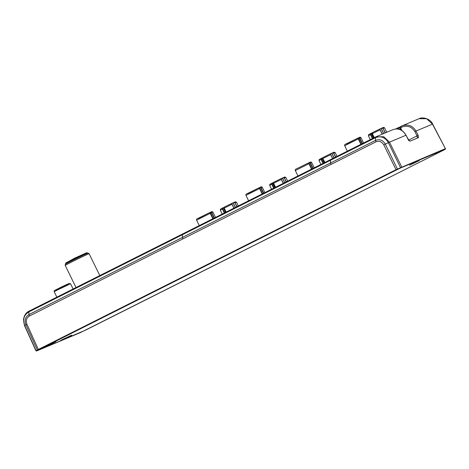 <?xml version="1.0" encoding="UTF-8"?>
<svg xmlns="http://www.w3.org/2000/svg" width="469" height="469" viewBox="0 0 469 469"><rect width="100%" height="100%" fill="white"/><g stroke="black" fill="none" stroke-linecap="round" stroke-linejoin="round"><path stroke-width="0.7" d="M330.639 159.554L182.599 233.961A2.216 0.856 63.3 0 0 182.582 233.972A2.216 0.856 63.3 0 0 182.324 234.752L28.814 311.914C23.907 315.039 22.518 319.565 24.634 325.486L25.83 324.759C24.265 320.309 25.314 316.915 28.99 314.57L28.814 311.914A2.216 0.856 63.3 0 1 29.066 311.135A2.216 0.856 63.3 0 0 29.066 311.135L182.552 233.99M24.658 325.533L36.066 350.689A0.446 0.41 60.5 0 0 36.641 350.929L38.704 349.798L38.347 349.452L37.286 350.003A0.446 0.41 60.5 0 0 37.854 350.237M419.046 118.704L401.429 126.12L400.368 126.642L400.549 127.761L400.168 127.967L400.368 126.642L402.062 125.827C407.995 123.939 412.638 125.674 415.991 131.039L432.488 124.15L426.608 118.721L419.046 118.704C422.663 116.593 430.606 118.915 432.635 124.068L445.392 148.638A0.446 0.41 67.2 0 1 445.222 149.23L445.239 149.253A0.446 0.41 -119.5 0 0 445.263 149.242L445.55 148.579M432.471 124.127L445.392 148.638L396.024 169.667L383.771 144.827C381.83 141.609 379.228 140.612 375.974 141.843L375.54 140.383C379.609 138.842 382.862 140.079 385.295 144.077L388.391 142.652C385.131 137.311 380.787 135.67 375.364 137.728A2.216 0.856 -116.7 0 1 375.616 136.948A2.216 0.856 -116.7 0 1 375.64 136.936L383.742 136.708L389.493 142.16L388.391 142.652L400.678 167.949L445.222 149.23M331.008 164.408L182.928 238.838A2.216 0.856 63.3 0 0 182.945 238.868L182.928 238.838A2.216 0.856 63.3 0 1 182.5 237.373L182.324 234.752L330.405 160.322L330.592 162.972A2.216 0.856 63.3 0 0 331.014 164.42A2.216 0.856 63.3 0 1 330.581 162.942L182.5 237.373M182.505 237.408L28.99 314.57L29.412 316.036C26.469 317.918 25.631 320.638 26.891 324.202L38.347 349.452L396.024 169.667L396.387 170.013L38.704 349.798M401.429 126.12L401.693 127.193C407.244 125.082 411.63 126.554 414.854 131.601L415.991 131.039L418.19 135.342L417.058 135.899L417.064 137.106A1.108 1.02 67.2 0 1 418.401 137.652L418.19 135.342M399.887 129.514L400.719 129.092L399.887 129.514M210.733 212.152L211.759 212.621L211.46 212.768L210.733 212.152L209.872 212.586L210.728 212.152M330.68 159.53L330.68 159.53A2.216 0.856 63.3 0 0 330.663 159.542A2.216 0.856 63.3 0 0 330.405 160.322L330.581 162.942M401.552 167.544A0.446 0.41 67.2 0 0 401.722 166.958L389.493 142.16L405.966 135.248C402.689 129.849 398.439 127.949 393.21 129.544L375.616 136.948L330.692 159.53A2.216 0.856 63.3 0 0 330.668 159.536A2.216 0.856 63.3 0 0 330.416 160.316L375.364 137.728L375.54 140.383L330.592 162.972M393.21 129.544L393.21 129.544C398.503 127.914 402.783 129.807 406.048 135.219L408.159 139.551L409.965 141.187A1.108 1.02 67.2 0 0 408.845 140.583M419.368 160.574L409.531 165.281L419.169 160.386M399.213 127.24L399.148 127.263A0.557 0.51 67.2 0 1 399.823 127.48L400.661 128.963L399.694 129.438M399.998 127.404L398.779 127.978L399.582 129.403M398.75 127.457L395.859 128.905L398.756 127.451L398.779 127.978L396.962 128.893M360.925 144.329L358.263 138.906L357.278 138.414L346.45 144.018M357.882 138.419L358.844 137.704C359.758 137.03 360.485 137.042 361.024 137.739L359.834 138.191L358.814 137.722L358.334 137.968L358.803 137.728M372.392 138.566L370.457 134.621L370.604 133.577L371.384 133.214M370.58 133.589L370.58 133.589C367.503 135.506 368.851 133.976 368.405 135.787L370.287 139.627M373.459 138.033L371.249 133.518L370.61 133.577M372.439 132.633L379.949 128.957L380.048 129.86L372.333 133.653L372.439 132.633L379.937 128.963M379.966 128.952L381.285 128.377M385.19 132.903L383.026 128.488L382.171 128.172L383.525 127.363L384.568 127.826L383.419 127.41L382.217 127.908M380.934 128.541L382.153 127.943L383.267 128.371L384.562 127.826L386.737 132.258L384.568 127.826M323.03 163.376L321.095 159.431L321.242 158.387L322.772 157.877M321.224 158.399L321.224 158.399C318.14 160.316 319.495 158.786 319.049 160.597L320.925 164.437M321.253 158.381L321.892 158.329L321.247 158.387M323.077 157.443L330.598 153.762L323.077 157.443L322.977 158.463L330.692 154.67L330.598 153.762L331.929 153.181L330.586 153.768M335.528 157.097L333.664 153.299L332.791 152.747L334.163 152.173L335.212 152.636L334.057 152.22L332.861 152.718M332.826 152.736L331.929 153.181L332.791 152.747L333.91 153.181L335.212 152.636L337.029 156.341L335.206 152.636M311.563 169.139L308.907 163.716L307.922 163.224L297.012 168.606C295.511 169.104 294.954 169.755 295.329 170.546L297.985 175.969M311.867 168.987L308.948 163.03L309.481 162.514C310.396 161.84 311.123 161.852 311.662 162.55L310.478 163.001L309.452 162.532L308.162 163.159L309.481 162.514M273.673 188.186L271.739 184.241L271.885 183.197L273.409 182.687M274.74 187.647L272.53 183.139L271.891 183.197L272.641 183.086L274.852 187.594M273.72 182.253L281.236 178.572L273.72 182.253L273.615 183.273L281.33 179.48L281.248 178.566L284.806 176.983L285.85 177.446L284.701 177.03L283.499 177.528M281.517 178.683L282.485 178.273L281.517 178.683L281.33 179.48L283.241 183.379M286.166 181.908L284.308 178.109L283.434 177.558L284.548 177.991L285.85 177.446L287.667 181.151L285.844 177.446M262.206 193.949L259.545 188.526L258.56 188.034L247.732 193.633M260.125 187.324L259.586 187.84L260.125 187.324C261.04 186.65 261.766 186.662 262.3 187.36L261.116 187.811L260.096 187.342L259.609 187.588M224.311 212.996L222.376 209.051L222.505 208.019C219.422 209.936 220.776 208.406 220.33 210.218L222.206 214.052M225.384 212.457L223.308 207.638L222.523 208.007M226.146 212.076L224.159 208.136L224.346 207.069L224.258 208.084L231.973 204.291L231.874 203.382L224.358 207.064L231.874 203.382M231.885 203.376L235.444 201.793L236.493 202.256L235.338 201.84L234.137 202.338M236.81 206.718L234.946 202.913L234.072 202.368L233.128 203.083L235.28 207.486M234.078 202.368L235.192 202.801L236.493 202.256L238.305 205.961L236.487 202.256M212.844 218.759L210.188 213.336L209.221 212.838L198.293 218.226C196.792 218.724 196.235 219.375 196.611 220.166L199.266 225.583M36.605 350.976A0.446 0.41 -112.8 0 0 36.658 350.953L85.493 330.17L444.049 149.933A0.446 0.41 -119.5 0 1 444.026 149.945L80.328 332.638A0.446 0.41 -112.8 0 0 80.328 332.638A0.446 0.41 -112.8 0 1 80.275 332.656M47.914 345.653L54.92 342.223M62.371 339.632L61.527 340.072M62.09 340.037L71.792 335.159L62.09 340.037A0.557 0.51 -112.8 0 0 62.342 339.726L71.153 335.429M371.249 133.518L372.28 132.75L371.249 133.518M373.57 137.974L371.36 133.466L372.128 133.067M29.412 316.036L182.945 238.868M331.02 164.437L375.974 141.843M26.891 324.202L25.83 324.759L37.286 350.003L35.925 350.783L24.494 325.592L23.45 319.794C24.048 315.573 25.918 312.688 29.066 311.135L182.558 233.984M383.771 144.827L385.295 144.077L397.601 169.415L400.678 167.949M445.292 149.224A0.446 0.41 -119.5 0 1 445.263 149.242L444.049 149.933M444.026 149.945L445.239 149.253M401.693 127.193L400.549 127.761L401.915 130.552M408.593 140.102L417.058 135.899L414.854 131.601M400.544 129.79L400.96 129.579M213.032 218.665L210.253 212.398M209.801 212.85L209.444 212.779L209.872 212.586M213.143 218.607L210.229 212.65L210.704 212.41M214.386 217.985L211.759 212.621L212.944 212.17L215.517 217.417M99.809 275.579L89.122 253.752A13.308 0.322 153.9 0 0 77.027 259.316A13.308 0.322 153.9 0 0 65.22 265.466L76.031 287.526M418.401 137.652L409.965 141.187M405.978 135.271L409.091 140.618L408.628 140.641M401.235 130.136L400.209 127.949L401.3 130.177M65.22 265.466L65.302 264.34A12.751 0.311 -26.1 0 1 72.203 260.653A12.751 0.311 -26.1 0 1 88.184 253.131L89.122 253.752M88.184 253.131L87.293 253.072L72.285 260.137L65.801 263.596L65.302 264.34M55.817 341.696L46.953 346.04M396.387 170.013L397.601 169.415M87.123 252.955L86.982 252.668L82.128 254.778L72.097 259.662L65.672 263.109L65.812 263.39L82.263 255.066L87.293 253.072M70.602 335.657A0.557 0.51 67.2 0 1 70.573 335.669L71.763 335.177A0.557 0.51 -112.8 0 0 71.792 335.159M86.009 253.014L66.539 262.552M361.112 144.235L358.193 138.279L357.519 138.349L358.328 137.968M358.263 138.906L344.692 145.736C344.31 144.944 344.873 144.294 346.374 143.795L357.302 138.408L358.334 138.877L360.989 144.3M361.224 144.182L358.339 137.968L357.953 138.156M358.779 137.98L359.834 138.191L362.467 143.555M359.541 138.337L362.168 143.707M370.616 133.571L371.002 133.401M370.856 133.7L370.756 134.474L368.405 135.787M383.613 133.565L381.203 128.653L382.188 127.926M382.171 128.172L381.309 128.606L383.718 133.524M370.756 134.474L372.691 138.419M374.227 137.646L372.333 133.653L374.28 137.616M382.165 134.175L380.048 129.86L380.236 129.063M382.264 134.134L380.148 129.819M383.026 128.488L385.442 132.803M333.998 157.865L331.847 153.463L330.622 153.756M321.494 158.51L321.4 159.284L319.049 160.597M321.64 158.211L322.027 158.018M324.102 162.837L321.892 158.329L324.214 162.784M332.814 152.982L331.952 153.416L334.104 157.813M321.4 159.284L323.329 163.224M324.865 162.456L322.877 158.516L324.917 162.426M332.597 158.569L330.692 154.67L330.874 153.873M332.697 158.522L330.792 154.629M333.664 153.299L335.769 156.974M308.596 162.96L308.971 162.778M308.907 163.722L295.329 170.546M308.526 163.23L308.837 163.089L311.756 169.045M309.423 162.79L310.478 163.001L313.104 168.365M310.179 163.148L312.811 168.518M272.131 183.32L272.038 184.094L269.687 185.407C270.132 183.596 268.784 185.126 271.862 183.209L271.891 183.197M284.642 182.676L282.485 178.273L283.464 177.546M283.452 177.792L282.59 178.226L284.742 182.623M272.038 184.094L273.972 188.034M275.508 187.266L273.615 183.273L275.561 187.237M283.335 183.332L281.429 179.439M284.308 178.109L286.407 181.784M259.228 187.776L258.8 187.969L259.586 187.84L262.505 193.797M262.271 193.92L259.615 188.497L245.973 195.356C245.592 194.565 246.155 193.914 247.655 193.416L258.577 188.028L259.55 188.532M259.164 188.04L259.474 187.899L262.394 193.855M260.061 187.6L261.116 187.811L263.748 193.175M260.817 187.958L263.449 193.322M223.314 207.638L222.927 207.826M222.775 208.13L222.681 208.904L220.33 210.218M225.495 212.404L223.285 207.896L224.053 207.497M234.095 202.602L233.228 203.036L235.385 207.433M222.681 208.904L224.61 212.844M226.105 212.099L224.159 208.136L226.199 212.047M233.879 208.189L231.973 204.291L232.155 203.493M233.978 208.136L232.067 204.25M234.946 202.913L237.05 206.595M198.369 218.443L209.203 212.844M210.188 213.336L196.611 220.166M211.46 212.768L214.093 218.132M55.846 290.077L68.152 284.05M73.105 288.998L70.532 283.745L56.52 290.434L54.199 291.747L56.855 297.164M35.925 350.783L36.635 350.964L80.305 332.644M182.582 233.972L375.616 136.948M60.747 340.365L70.573 335.669M86.982 252.668L74.929 258.014L65.672 263.109M344.692 145.736L347.347 151.159M361.024 137.739L363.592 142.992M374.18 137.669L372.239 133.706L372.421 132.639M331.577 153.351L331.929 153.181M324.824 162.479L322.877 158.516L323.065 157.449M311.627 169.11L308.971 163.687L307.94 163.218M311.662 162.55L314.236 167.796M272.284 183.016L272.671 182.828M282.215 178.161L282.567 177.991M269.687 185.407L271.569 189.247M275.461 187.289L273.521 183.326L273.703 182.259M245.973 195.356L248.623 200.773M262.3 187.36L264.874 192.607M232.859 202.971L233.21 202.801M210.763 212.135C211.677 211.46 212.404 211.472 212.944 212.17M212.908 218.73L210.253 213.307L209.221 212.838M70.532 283.745L68.99 283.446L61.257 287.081C52.129 291.777 54.556 290.223 54.199 291.747"/></g></svg>
